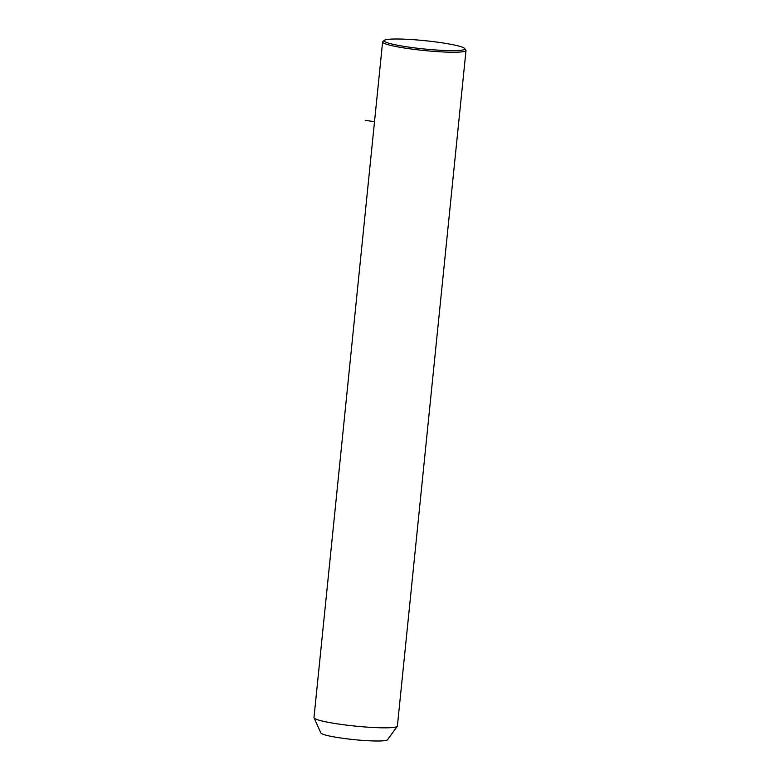 <?xml version="1.0" encoding="UTF-8"?>
<svg xmlns="http://www.w3.org/2000/svg" width="780" height="780" viewBox="0 0 780 780"><rect width="100%" height="100%" fill="white"/><g stroke="black" fill="none" stroke-linecap="round" stroke-linejoin="round"><path stroke-width="1.17" d="M384.404 40.316A40.521 4.163 5.8 0 0 384.267 41.125A40.521 4.163 5.8 0 0 427.723 49.325A40.521 4.163 5.8 0 0 464.636 48.516A40.521 4.163 5.8 0 0 464.597 48.467A40.521 4.163 5.8 0 0 424.876 40.677A40.521 4.163 5.8 0 0 384.404 40.316L382.882 41.545A41.915 4.309 5.8 0 0 382.61 41.964L313.989 717.571A41.915 4.309 5.8 0 0 314.038 717.834A41.915 4.309 5.8 0 0 314.116 717.98A41.915 4.309 5.8 0 0 355.914 726.16A41.915 4.309 5.8 0 0 397.293 726.297A41.915 4.309 5.8 0 0 397.39 726.043L466.011 50.437A41.915 4.309 5.8 0 0 465.884 50.027A41.915 4.309 5.8 0 0 465.835 49.969A41.915 4.309 5.8 0 0 465.787 49.92M314.038 717.834L320.902 733.005A33.53 3.451 5.8 0 0 320.97 733.122A33.53 3.451 5.8 0 0 354.412 739.664A33.53 3.451 5.8 0 0 387.514 739.771L397.293 726.297M382.61 41.964A41.915 4.309 5.8 0 0 382.746 42.373A41.915 4.309 5.8 0 0 425.782 50.68A41.915 4.309 5.8 0 0 466.011 50.437M374.517 121.69L365.225 120.325M464.597 48.467L465.835 49.969"/></g></svg>
